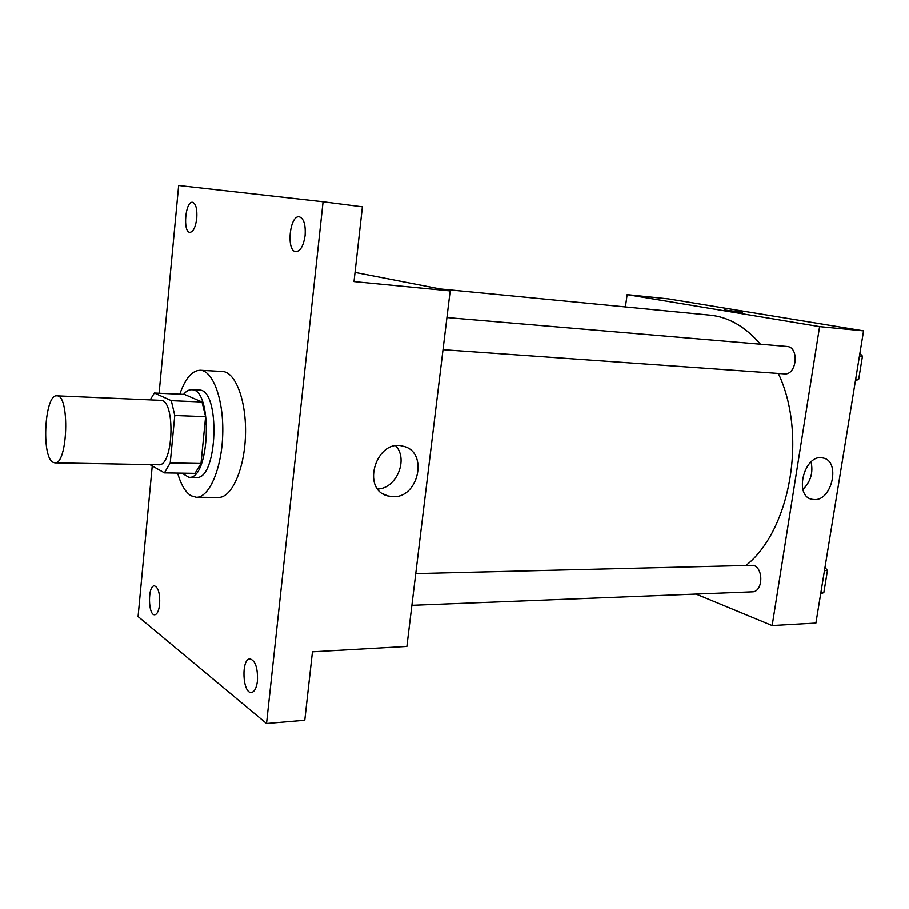<?xml version="1.0" encoding="UTF-8"?>
<svg xmlns="http://www.w3.org/2000/svg" width="909" height="909" viewBox="0 0 909 909"><rect width="100%" height="100%" fill="white"/><g stroke="black" fill="none" stroke-linecap="round" stroke-linejoin="round"><path stroke-width="1.36" d="M52.813 462.181C41.098 455.92 44.825 393.858 56.858 395.824C70.027 394.472 67.834 465.01 54.767 462.84L52.813 462.181M56.858 395.824L160.62 400.335C175.732 399.153 173.619 466.885 158.62 464.772L54.767 462.84M154.36 393.006L184.459 394.404L202.025 401.994L205.627 416.663L200.991 463.51L170.233 462.92L174.778 415.493L171.312 400.653L154.36 393.006L150.212 399.88M149.94 464.613L164.427 472.873L170.233 462.92M200.991 463.51L195.003 473.35L164.427 472.873M181.914 473.146L188.856 477.293C210.172 480.213 213.036 388.12 191.572 389.722C188.799 389.631 186.14 391.177 183.595 394.358M191.572 389.722L199.048 390.075C220.682 388.507 217.83 480.316 196.333 477.395L188.856 477.293M205.627 416.663L174.778 415.493M202.025 401.994L171.312 400.653M179.789 394.188C185.277 378.394 192.106 370.418 200.264 370.236C213.058 370.52 223.875 400.142 222.716 434.513C221.739 468.896 209.104 497.791 196.321 497.28L191.06 495.769C185.413 492.258 180.936 484.69 177.63 473.078M200.264 370.236L222.444 371.474C235.533 371.781 246.623 401.164 245.475 435.229C244.51 469.283 231.625 497.927 218.524 497.416L196.321 497.28M305.106 235.442C303.549 245.76 300.481 251.157 295.891 251.645C286.074 251.395 289.596 214.865 299.3 216.785C303.833 218.421 305.765 224.637 305.106 235.442M257.452 681.034C256.52 688.068 254.509 691.897 251.429 692.499C242.498 693.84 241.033 658.661 249.986 658.9C255.406 660.661 257.895 668.035 257.452 681.034M159.643 604.326C158.859 610.814 157.234 614.302 154.757 614.791C147.997 615.688 147.644 585.385 154.394 585.851C158.302 587.35 160.052 593.509 159.643 604.326M196.776 218.228C195.583 227.159 193.276 231.863 189.867 232.34C182.584 232.238 185.379 200.764 192.56 202.287C195.901 203.627 197.31 208.945 196.776 218.228M152.246 465.931L138.077 616.575L266.542 723.519L323.081 201.753L178.653 185.481L159.098 393.222M266.542 723.519L304.776 720.269L312.457 651.821L406.891 646.435L450.194 290.88L354.01 281.574L362.407 206.809L323.081 201.753M393.006 496.689L387.688 495.905C360.362 489.315 376.621 437.865 403.391 446.296C428.548 451.614 418.867 498.132 393.006 496.689M450.194 290.88L355.044 272.405M395.801 445.853C408.539 459.545 396.551 488.36 377.803 489.008M440.149 288.926L710.111 315.15C728.632 317.014 745.403 326.695 760.401 344.181M778.32 373.44C807.283 434.275 790.625 529.606 746.539 564.989M411.891 605.337L752.277 591.85C762.844 592.179 763.935 568.443 753.493 565.318L415.754 573.613M446.944 317.548L786.876 346.431C799.59 346.806 796.875 375.485 784.297 373.86L443.024 349.67M696.044 594.077L772.15 625.574L819.588 326.604L627.119 294.618L625.403 306.924M772.15 625.574L815.896 623.074L863.55 330.853L668.388 298.868L627.119 294.618M863.55 330.853L819.588 326.604M814.339 499.586L811.976 499.314C793.227 496.064 804.67 452.955 822.986 458C840.711 460.761 832.314 500.757 814.339 499.586M727.007 310.469L742.392 312.31L727.007 310.469M724.7 309.969L742.392 312.31M811.044 461.897C813.385 472.521 810.669 481.702 802.897 489.428M820.691 593.725L823.827 592.634L827.44 570.522L824.974 567.398M823.827 592.634L820.838 592.759M827.44 570.522L824.452 570.613M855.392 380.871L858.687 379.235L862.459 356.158L859.88 353.396M858.687 379.235L855.699 379.03M862.459 356.158L859.459 355.919M383.087 493.848L387.688 495.905M810.737 498.939L811.976 499.314"/></g></svg>
